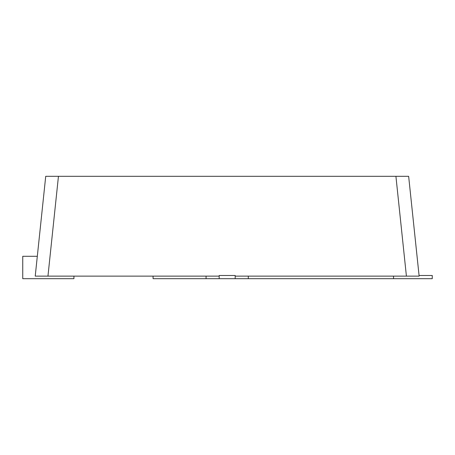 <?xml version="1.0" encoding="UTF-8"?>
<svg xmlns="http://www.w3.org/2000/svg" width="455" height="455" viewBox="0 0 455 455"><rect width="100%" height="100%" fill="white"/><g stroke="black" fill="none" stroke-linecap="round" stroke-linejoin="round"><path stroke-width="0.68" d="M35.228 276.128L47.957 276.128L35.228 276.128L45.722 176.312L408.647 176.312L419.135 276.128L406.412 276.128L395.918 176.312M37.316 256.296L22.75 256.296L22.75 278.688L73.938 278.688L73.938 276.128M419.072 275.491L432.25 275.491L432.25 278.688L153.079 278.688L153.062 276.128M235.184 278.688L235.184 275.491L219.185 275.491L219.185 278.688M206.069 276.128L206.069 278.688M248.299 276.128L248.299 278.688M393.541 276.128L393.541 278.688M58.45 176.312L47.957 276.128L219.185 276.128M235.184 276.128L406.412 276.128"/></g></svg>
